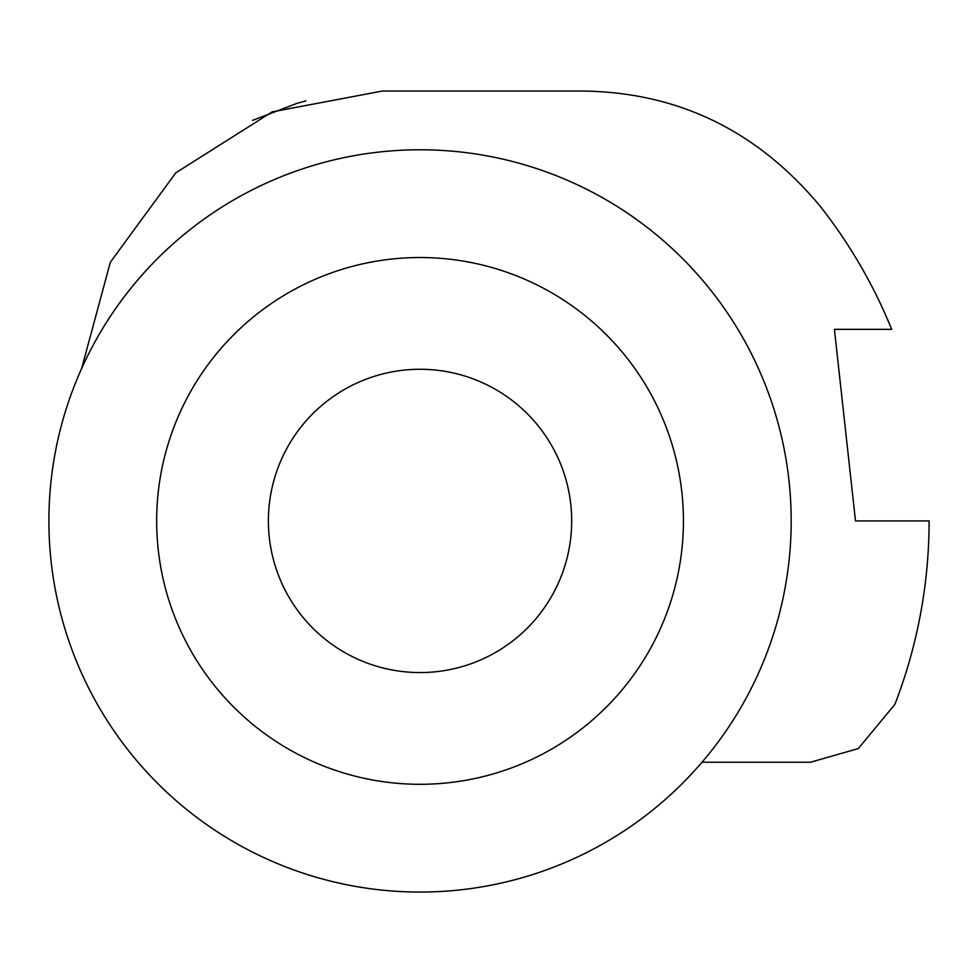 <?xml version="1.0" encoding="UTF-8"?>
<svg xmlns="http://www.w3.org/2000/svg" width="978" height="978" viewBox="0 0 978 978"><rect width="100%" height="100%" fill="white"/><g stroke="black" fill="none" stroke-linecap="round" stroke-linejoin="round"><path stroke-width="1.47" d="M702.008 762.241L810.481 762.241L858.281 748.586L894.894 704.356A509.061 509.061 0 0 0 929.1 520.919L855.493 520.919L834.417 329.354L891.679 329.354A509.061 509.061 0 0 0 820.175 206.224M305.894 100.893L297.471 103.228M252.568 120.38L296.994 103.362M820.249 206.321C757.229 130.6 677.962 92.177 582.448 91.04M583.059 91.04L382.337 91.04L272.165 111.883L175.796 172.837L110.331 262.263L81.639 368.498M571.69 520.919A151.651 151.651 0 0 1 344.219 652.253A151.651 151.651 0 0 1 344.219 389.586A151.651 151.651 0 0 1 571.69 520.919M683.426 520.919A263.388 263.388 0 0 1 288.351 749.014A263.388 263.388 0 0 1 288.351 292.813A263.388 263.388 0 0 1 683.426 520.919M791.178 520.919A371.139 371.139 0 0 1 234.476 842.339A371.139 371.139 0 0 1 234.476 199.5A371.139 371.139 0 0 1 791.178 520.919"/></g></svg>
